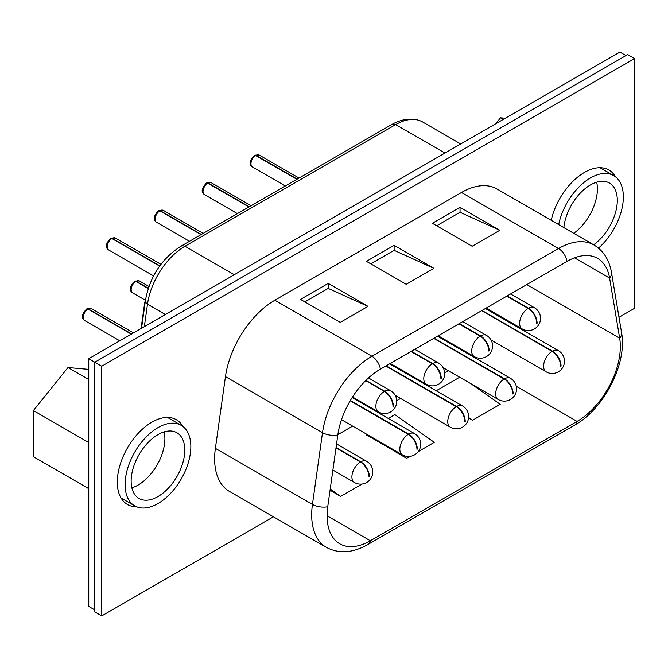 <?xml version="1.0" encoding="UTF-8"?>
<svg xmlns="http://www.w3.org/2000/svg" width="668" height="668" viewBox="0 0 668 668"><rect width="100%" height="100%" fill="white"/><g stroke="black" fill="none" stroke-linecap="round" stroke-linejoin="round"><path stroke-width="1" d="M367.993 306.378L328.205 288.401L328.205 283.407L300.525 299.389L340.313 322.36L367.993 306.378L328.205 283.407M327.078 515.788L370.331 540.763A61.164 35.312 120 0 1 339.745 543.794A61.164 35.312 120 0 1 327.738 506.736A12.233 5.728 -172 0 1 312.449 504.39A70.95 40.965 120 0 0 326.376 547.376L229.324 491.339A70.95 40.965 -60 0 1 215.388 448.353L225.458 376.618A70.95 40.965 -60 0 1 274.865 300.216L461.471 192.484A70.95 40.965 -60 0 1 496.95 188.969L594.011 245.006A70.95 40.965 120 0 0 558.531 248.521L461.471 192.484M394.12 245.348L433.908 268.327L406.227 284.309L366.44 261.33L394.12 245.348L394.12 250.341L433.908 268.327M460.035 207.297L499.831 230.268L472.142 246.25L432.355 223.279L460.035 207.297L460.035 212.29L499.831 230.268M380.401 369.137L567.007 261.405A12.233 7.064 -120 0 0 558.531 248.521L371.926 356.253A12.233 7.064 60 0 1 380.401 369.137A61.164 35.312 120 0 0 337.808 435.002A12.233 5.728 -172 0 1 322.51 432.655L225.458 376.618M526.835 284.593L619.67 338.192L609.6 278.08A61.164 35.312 120 0 0 597.593 258.374A61.164 35.312 120 0 0 567.007 261.405M621.557 332.606A12.233 8.183 -9.5 0 1 619.67 338.192A61.164 35.312 -60 0 1 577.077 421.399A12.233 7.064 60 0 1 574.714 425.107C604.056 408.883 627.444 363.35 621.557 332.606L611.487 272.494C609.333 259.935 603.505 250.767 594.011 245.006M472.794 356.553A61.164 35.312 120 0 0 473.437 356.111M503.563 318.987A61.164 35.312 120 0 0 503.864 318.344M511.346 294.413A61.164 35.312 120 0 0 511.488 293.452M326.376 547.376C338.993 554.022 352.863 553.054 367.976 544.47A12.233 7.064 60 0 0 370.331 540.763L577.077 421.399L516.28 386.304M337.849 434.659L352.646 426.117M377.119 411.989L377.821 411.58M396.734 400.666L400.575 398.445M425.04 384.325L425.741 383.916M444.654 372.994L448.495 370.782M388.283 418.435L394.871 414.636L434.284 442.341L418.226 451.618M410.01 456.361L406.603 458.323L366.757 434.951M362.081 484.033L340.688 496.382L330.05 490.237M471.09 383.824L500.198 404.29L472.518 420.272L468.552 417.976M327.738 506.736L337.808 435.002M406.603 458.323L398.178 452.403M366.824 434.3L366.724 435.294M340.688 496.382L330.226 489.026M472.518 420.272L468.602 417.508M459.667 377.228L436.204 390.772M394.12 250.341L370.765 263.827M460.035 212.29L436.68 225.776M328.205 288.401L304.85 301.886M618.994 317.292L634.6 308.282L634.6 58.567L101.736 366.214L101.736 615.929L273.429 516.807M136.581 506.77A48.931 28.248 -60 0 1 127.446 504.482A48.931 28.248 -60 0 1 117.309 482.079A48.931 28.248 -60 0 1 138.668 432.831A48.931 28.248 -60 0 1 176.377 419.721A48.931 28.248 -60 0 1 182.932 426.493M551.225 220.306A48.931 28.248 -60 0 1 608.899 170.014A48.931 28.248 -60 0 1 615.453 176.778M634.6 58.567L627.678 54.567L94.814 362.215L94.814 611.93L101.736 615.929M101.736 366.214L88.76 358.716L619.896 52.071L625.949 55.569M121.526 498.754A48.931 28.248 120 0 0 122.469 498.779M168.954 418.26A48.931 28.248 120 0 0 168.461 417.458M601.467 168.553A48.931 28.248 120 0 0 600.975 167.743M481.661 310.678L552.077 351.335A12.233 7.064 120 0 0 543.602 366.214A12.233 7.064 120 0 0 546.132 371.817A12.233 12.233 0 0 0 562.84 367.333A12.233 12.233 0 0 0 558.365 350.625A12.233 7.064 120 0 0 552.419 351.134A12.233 7.064 60 0 1 561.07 366.114L560.719 365.905M561.07 366.114A12.233 7.064 180 0 1 560.903 366.214A12.233 7.064 180 0 1 560.728 366.314A12.233 7.064 -120 0 0 552.077 351.335M482.004 310.478L552.419 351.134M433.732 338.342L504.156 378.998A12.233 7.064 120 0 0 495.673 393.878A12.233 7.064 120 0 0 498.211 399.481A12.233 12.233 0 0 0 514.919 395.005A12.233 12.233 0 0 0 510.444 378.297A12.233 7.064 120 0 0 504.499 378.798A12.233 7.064 60 0 1 513.149 393.778L512.79 393.577M513.149 393.778A12.233 7.064 180 0 1 512.974 393.878A12.233 7.064 180 0 1 512.799 393.978A12.233 7.064 -120 0 0 504.156 378.998M434.083 338.142L504.499 378.798M385.812 366.014L456.227 406.67A12.233 7.064 120 0 0 447.752 421.55A12.233 7.064 120 0 0 450.282 427.153A12.233 12.233 0 0 0 466.999 422.669A12.233 12.233 0 0 0 462.523 405.96A12.233 7.064 120 0 0 456.578 406.47A12.233 7.064 60 0 1 465.22 421.45L464.87 421.241M465.22 421.45A12.233 7.064 180 0 1 465.053 421.55A12.233 7.064 180 0 1 464.878 421.65A12.233 7.064 -120 0 0 456.227 406.67M386.162 365.813L456.578 406.47M135.821 281.412A6.847 3.958 -60 0 0 131.145 289.703A6.847 3.958 -60 0 0 132.565 292.834C128.957 290.405 129.617 286.572 134.544 281.328L135.821 281.412L148.213 288.568M350.191 400.783L408.307 434.334A12.233 7.064 120 0 0 399.831 449.222A12.233 7.064 120 0 0 402.361 454.816A12.233 12.233 0 0 0 419.078 450.341A12.233 12.233 0 0 0 414.594 433.632A12.233 7.064 120 0 0 408.649 434.133A12.233 7.064 60 0 1 417.3 449.113L416.949 448.913M417.3 449.113A12.233 7.064 180 0 1 417.133 449.222A12.233 7.064 180 0 1 416.957 449.313A12.233 7.064 -120 0 0 408.307 434.334M350.366 400.483L408.649 434.133M134.786 281.211L136.163 281.211L148.321 288.234M87.9 309.084A6.847 3.958 -60 0 0 83.224 317.367A6.847 3.958 -60 0 0 84.644 320.506C81.037 318.077 81.696 314.236 86.623 308.992L87.9 309.084L131.32 334.15M335.987 447.919L360.386 462.005A12.233 7.064 120 0 0 351.902 476.885A12.233 7.064 120 0 0 354.441 482.488A12.233 12.233 0 0 0 371.149 478.004A12.233 12.233 0 0 0 366.674 461.296A12.233 7.064 120 0 0 360.728 461.805A12.233 7.064 60 0 1 369.379 476.785L369.028 476.585M369.379 476.785A12.233 7.064 180 0 1 369.204 476.885A12.233 7.064 180 0 1 369.028 476.985A12.233 7.064 -120 0 0 360.386 462.005M336.046 447.552L360.728 461.805M86.857 308.883L88.243 308.883L131.663 333.95M254.374 155.402L255.627 155.51L296.851 179.308M506.828 296.141L528.112 308.432A12.233 7.064 120 0 0 519.637 323.312A12.233 7.064 120 0 0 522.167 328.915A12.233 12.233 0 0 0 538.884 324.431A12.233 12.233 0 0 0 534.4 307.723A12.233 7.064 120 0 0 528.463 308.232A12.233 7.064 60 0 1 537.105 323.212L536.755 323.011M537.105 323.212A12.233 7.064 180 0 1 536.938 323.312A12.233 7.064 180 0 1 536.763 323.412A12.233 7.064 -120 0 0 528.112 308.432M507.179 295.941L528.463 308.232M254.591 155.31L255.978 155.31L297.193 179.107M206.454 183.074L207.706 183.174L248.922 206.971M458.908 323.813L480.192 336.096A12.233 7.064 120 0 0 471.717 350.984A12.233 7.064 120 0 0 474.247 356.578A12.233 12.233 0 0 0 490.955 352.103A12.233 12.233 0 0 0 486.479 335.394A12.233 7.064 120 0 0 480.534 335.895A12.233 7.064 60 0 1 489.185 350.875L488.834 350.675M489.185 350.875A12.233 7.064 180 0 1 489.018 350.984A12.233 7.064 180 0 1 488.842 351.076A12.233 7.064 -120 0 0 480.192 336.096M459.258 323.613L480.534 335.895M206.671 182.974L208.049 182.974L249.273 206.779M159.786 210.846A6.847 3.958 -60 0 0 155.11 219.129A6.847 3.958 -60 0 0 156.529 222.269C152.922 219.839 153.573 215.998 158.508 210.754L159.786 210.846L201.001 234.643M410.987 351.477L432.271 363.768A12.233 7.064 120 0 0 423.788 378.647A12.233 7.064 120 0 0 426.326 384.25A12.233 12.233 0 0 0 443.034 379.775A12.233 12.233 0 0 0 438.559 363.058A12.233 7.064 120 0 0 432.613 363.567A12.233 7.064 60 0 1 441.264 378.547L440.913 378.347M441.264 378.547A12.233 7.064 180 0 1 441.089 378.647A12.233 7.064 180 0 1 440.913 378.748A12.233 7.064 -120 0 0 432.271 363.768M411.329 351.276L432.613 363.567M158.742 210.645L160.128 210.645L201.352 234.443M110.612 238.409L111.857 238.509L159.627 266.089M365.655 380.643L384.342 391.431A12.233 7.064 120 0 0 375.867 406.319A12.233 7.064 120 0 0 378.405 411.914A12.233 12.233 0 0 0 395.114 407.438A12.233 12.233 0 0 0 390.638 390.73A12.233 7.064 120 0 0 384.693 391.239A12.233 7.064 60 0 1 393.343 406.219L392.984 406.01M393.343 406.219A12.233 7.064 180 0 1 393.168 406.319A12.233 7.064 180 0 1 392.993 406.411A12.233 7.064 -120 0 0 384.342 391.431M365.905 380.393L384.693 391.239M110.821 238.317L112.207 238.317L159.836 265.814M88.76 358.716L88.76 606.435L94.814 609.934M190.839 446.616A46.484 26.837 120 0 0 181.212 425.341A46.484 26.837 120 0 0 145.382 437.79A46.484 26.837 120 0 0 125.091 484.576A46.484 26.837 -60 0 0 134.719 505.86A46.484 26.837 -60 0 0 170.549 493.401A46.484 26.837 -60 0 0 190.839 446.616M598.461 248.104A46.484 26.837 -60 0 0 623.353 196.91A46.484 26.837 120 0 0 613.725 175.626A46.484 26.837 120 0 0 581.895 184.209A46.484 26.837 120 0 0 558.69 224.607M131.145 481.077A37.926 21.894 -60 0 1 147.703 442.917A37.926 21.894 -60 0 1 176.928 432.755A37.926 21.894 -60 0 1 184.777 450.115A37.926 21.894 -60 0 1 168.227 488.283A37.926 21.894 -60 0 1 139.002 498.445A37.926 21.894 -60 0 1 131.145 481.077M563.859 227.596A37.926 21.894 -60 0 1 581.711 191.691A37.926 21.894 -60 0 1 609.441 183.04A37.926 21.894 -60 0 1 617.299 200.4A37.926 21.894 -60 0 1 593.66 244.797M495.748 123.747L500.516 117.81L503.28 119.405M500.516 117.81L505.292 118.236M391.273 124.791A12.233 7.064 -120 0 1 395.665 124.599L184.969 246.241A53.824 31.079 120 0 0 147.486 304.199A12.233 5.728 -172 0 1 145.449 300.383C149.841 276.819 161.547 258.842 180.585 246.434L391.273 124.791C400.625 119.422 409.668 117.885 418.41 120.182A53.824 31.079 120 0 0 395.665 124.599L444.971 153.064M144.338 326.635L147.486 304.199L165.338 314.511M460.736 143.962L422.577 121.935A53.824 31.079 120 0 0 418.41 120.182M88.76 442.533L33.4 410.569L33.4 456.703L88.76 488.667M33.4 410.569L68.002 367.525L88.76 379.507M68.002 367.525L88.76 369.379M164.161 431.895A37.926 21.894 -60 0 1 164.887 438.625A37.926 21.894 -60 0 1 131.872 487.815M596.674 182.18A37.926 21.894 -60 0 1 597.401 188.919A37.926 21.894 -60 0 1 573.762 233.316M141.073 328.522L144.305 305.468A36.698 21.192 -60 0 1 145.624 299.206M274.865 300.216L371.926 356.253A70.95 40.965 120 0 0 322.51 432.655L312.449 504.39L215.388 448.353M574.522 257.823L609.6 278.08A12.233 8.183 -9.5 0 0 611.487 272.494M136.163 281.211A6.847 3.958 -60 0 1 139.42 280.969L148.931 286.463M88.243 308.883A6.847 3.958 -60 0 1 91.499 308.641L133.5 332.889M254.349 155.419C249.423 160.662 248.763 164.503 252.379 166.933A6.847 3.958 -60 0 1 250.959 163.794A6.847 3.958 -60 0 1 255.627 155.51M255.978 155.31A6.847 3.958 -60 0 1 259.226 155.068L299.03 178.047M206.429 183.09C201.502 188.334 200.843 192.167 204.45 194.597A6.847 3.958 -60 0 1 203.03 191.465A6.847 3.958 -60 0 1 207.706 183.174M208.049 182.974A6.847 3.958 -60 0 1 211.305 182.731L251.11 205.719M160.128 210.645A6.847 3.958 -60 0 1 163.376 210.403L203.181 233.382M110.587 238.426C105.653 243.67 104.993 247.502 108.608 249.932A6.847 3.958 -60 0 1 107.189 246.801A6.847 3.958 -60 0 1 111.857 238.509M112.207 238.317A6.847 3.958 -60 0 1 115.455 238.067L160.93 264.328M234.276 274.707L184.969 246.241A12.233 7.064 -120 0 0 180.585 246.434M367.976 544.47L574.714 425.107M167.509 417.433L181.212 425.341M121.025 497.952L134.719 505.86M600.031 167.718L613.725 175.626M491.038 340.004L546.132 371.817M485.419 308.507L558.365 350.625M443.109 367.676L498.211 399.481M437.49 336.179L510.444 378.297M395.189 395.339L450.282 427.153M389.569 363.843L462.523 405.96M341.507 419.679L402.361 454.816M352.145 397.577L414.594 433.632M134.994 281.061L139.42 280.969M132.565 292.834L145.357 300.216M332.889 470.038L354.441 482.488M336.555 443.911L366.674 461.296M87.074 308.733L91.499 308.641M84.644 320.506L119.797 340.805M486.12 308.098L522.167 328.915M510.586 293.97L534.4 307.723M254.809 155.16L259.226 155.068M252.379 166.933L285.328 185.954M438.2 335.77L474.247 356.578M462.665 321.642L486.479 335.394M206.88 182.823L211.305 182.731M204.45 194.597L237.407 213.626M390.279 363.434L426.326 384.25M414.744 349.314L438.559 363.058M158.959 210.495L163.376 210.403M156.529 222.269L189.487 241.29M352.529 396.976L378.405 411.914M368.494 377.946L390.638 390.73M111.038 238.167L115.455 238.067M108.608 249.932L153.582 275.901M141.541 328.247L145.449 300.383"/></g></svg>
